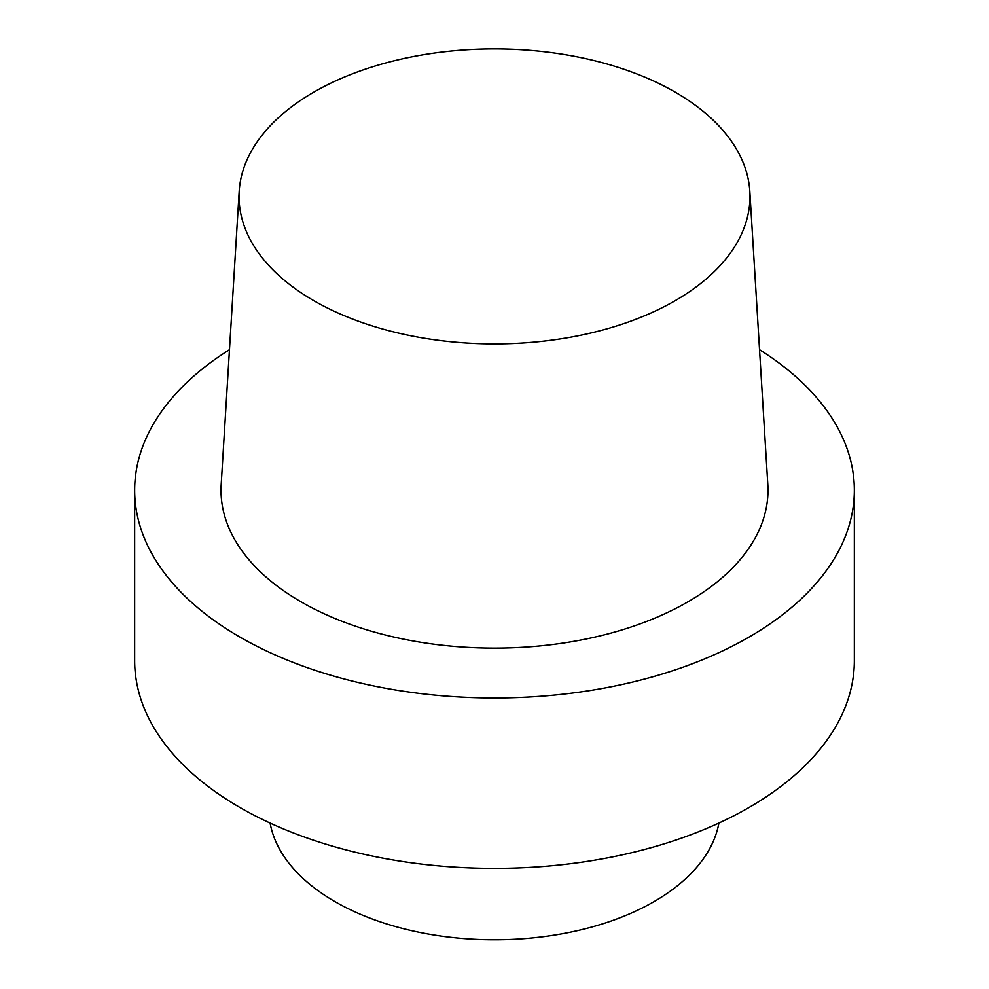 <?xml version="1.0" encoding="UTF-8"?>
<svg xmlns="http://www.w3.org/2000/svg" width="989" height="989" viewBox="0 0 989 989"><rect width="100%" height="100%" fill="white"/><g stroke="black" fill="none" stroke-linecap="round" stroke-linejoin="round"><path stroke-width="1.48" d="M240.043 807.556A359.848 207.752 0 0 0 632.206 852.58A359.848 207.752 0 0 0 854.348 660.64L854.348 490.223A359.848 207.752 0 0 0 759.54 349.698A359.848 207.752 0 0 1 854.348 490.223A359.848 207.752 0 0 1 632.206 682.175A359.848 207.752 0 0 1 240.043 637.139A359.848 207.752 0 0 0 632.206 682.175A359.848 207.752 0 0 0 854.348 490.223L854.348 660.64A359.848 207.752 0 0 1 632.206 852.58A359.848 207.752 0 0 1 240.043 807.556A359.848 207.752 0 0 1 134.652 660.64A359.848 207.752 0 0 0 240.043 807.556M301.113 601.881A273.496 157.906 0 0 0 603.624 635.012A273.496 157.906 0 0 0 767.823 484.635A273.496 157.906 0 0 1 603.624 635.012A273.496 157.906 0 0 1 301.113 601.881A273.496 157.906 0 0 1 221.177 484.635A273.496 157.906 0 0 0 301.113 601.881M229.46 349.698A359.848 207.752 0 0 0 134.652 490.223A359.848 207.752 0 0 0 240.043 637.139A359.848 207.752 0 0 1 134.652 490.223A359.848 207.752 0 0 1 229.46 349.698M675.141 92.113A255.471 147.497 180 0 1 749.81 191.186A255.471 147.497 180 0 1 494.5 343.9A255.471 147.497 180 0 1 239.19 191.186A255.471 147.497 180 0 1 400.928 59.167A255.471 147.497 180 0 1 675.141 92.113A255.471 147.497 180 0 1 749.81 191.186A255.471 147.497 180 0 1 494.5 343.9A255.471 147.497 180 0 1 239.19 191.186A255.471 147.497 180 0 1 400.928 59.167A255.471 147.497 180 0 1 675.141 92.113M334.962 901.622A225.628 130.264 0 0 0 569.874 932.293A225.628 130.264 0 0 0 718.904 823.058A225.628 130.264 0 0 1 569.874 932.293A225.628 130.264 0 0 1 334.962 901.622A225.628 130.264 0 0 1 270.096 823.058A225.628 130.264 0 0 0 334.962 901.622M134.652 660.64L134.652 490.223L134.652 660.64M239.19 191.186L221.177 484.635L239.19 191.186M749.81 191.186L767.823 484.635L749.81 191.186"/></g></svg>
